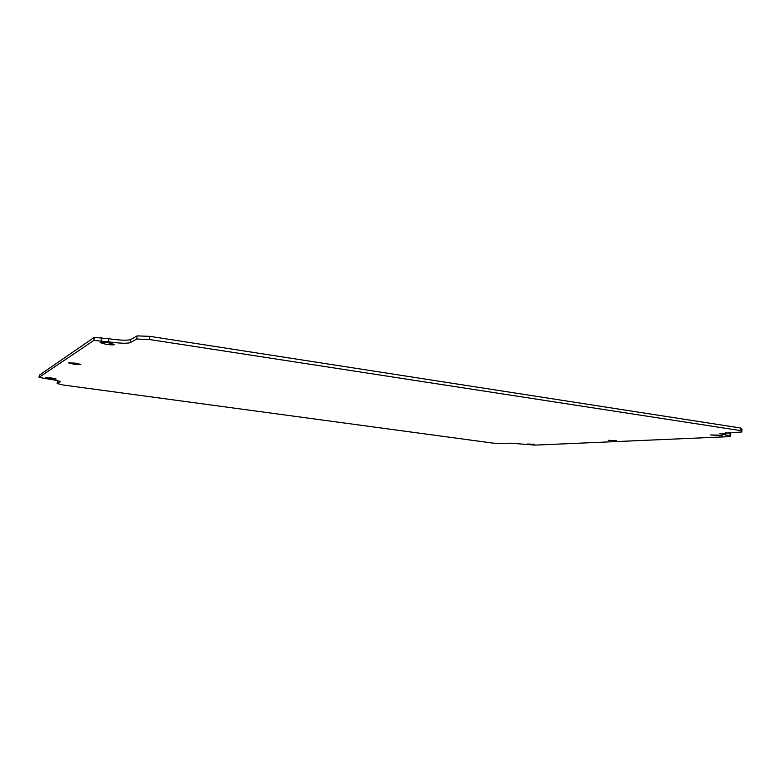 <?xml version="1.0" encoding="UTF-8"?>
<svg xmlns="http://www.w3.org/2000/svg" width="781" height="781" viewBox="0 0 781 781"><rect width="100%" height="100%" fill="white"/><g stroke="black" fill="none" stroke-linecap="round" stroke-linejoin="round"><path stroke-width="1.17" d="M527.644 444.018L534.331 444.311L527.644 444.018M720.336 435.193L710.593 434.939L722.484 435.788L720.336 435.193M608.35 440.318L616.287 440.611L608.35 440.318M51.478 377.975L45.464 377.692L56.173 379.058L51.478 377.975M106.138 344.323L100.085 342.625C100.778 342.098 103.6 342.166 108.559 342.83L114.573 344.528C113.88 345.056 111.058 344.987 106.138 344.323M75.562 363.145L68.523 362.882L73.834 364.21L80.843 364.473L75.562 363.145M58.37 380.874L57.403 381.431L57.13 383.539L63.427 385.033L492.655 443.071L500.972 443.647L510.686 443.178L535.014 445.111L730.655 436.589L730.04 435.847L719.848 433.582L741.774 431.981L740.808 430.634L149.474 339.51L136.724 339.032L130.281 342.634C127.049 343.66 119.727 343.367 108.325 341.785L93.857 340.409L39.05 377.36L48.373 379.039C55.783 380.113 59.737 381.011 60.244 381.733L57.13 383.539M39.05 377.36L39.343 375.163L94.237 337.382L108.705 338.749C120.108 340.34 127.43 340.614 130.661 339.579L137.114 335.889L149.854 336.347L740.984 428.066L740.808 430.634M741.774 431.981L741.95 429.433L740.984 428.066M730.655 436.589L730.821 434.158L730.206 433.406L725.891 432.752M94.237 337.382L93.857 340.409M101.471 337.646L101.081 340.692M137.114 335.889L136.724 339.032M149.854 336.347L149.474 339.51M730.206 433.406L730.04 435.847M108.705 338.749L108.325 341.785M130.661 339.579L130.281 342.634M725.598 432.762L725.432 435.154"/></g></svg>
